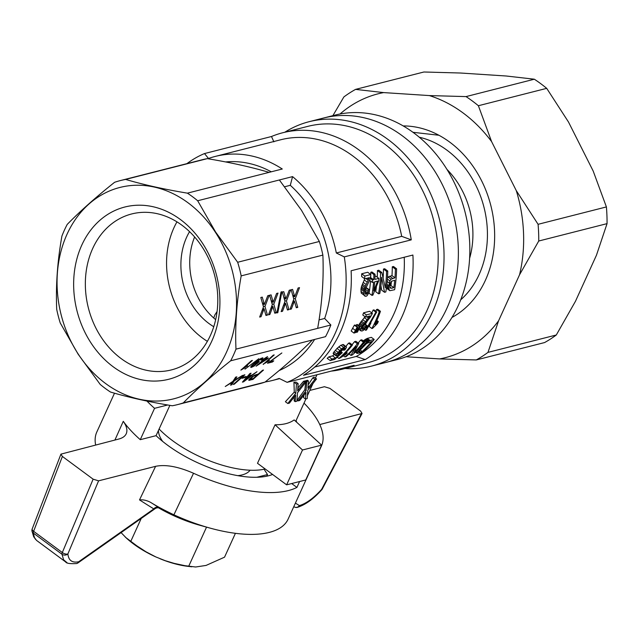 <?xml version="1.0" encoding="UTF-8"?>
<svg xmlns="http://www.w3.org/2000/svg" width="639" height="639" viewBox="0 0 639 639"><rect width="100%" height="100%" fill="white"/><g stroke="black" fill="none" stroke-linecap="round" stroke-linejoin="round"><path stroke-width="0.96" d="M476.279 359.941L544.588 342.56A149.246 120.907 -104.3 0 0 556.297 334.996L487.988 352.377A149.246 120.907 75.7 0 1 476.279 359.941L439.608 358.926L406.148 356.738M340.02 114.006A136.139 110.291 75.7 0 1 383.656 92.591L429.352 95.578A136.139 110.291 75.7 0 1 491.591 141.586L516.288 190.646L538.086 224.313A149.246 120.907 75.7 0 1 538.741 241.015L519.563 274.746L498.564 320.834A136.139 110.291 75.7 0 1 439.608 358.926M516.288 190.646A136.139 110.291 75.7 0 1 519.563 274.746M556.297 334.996L575.475 301.265L596.475 255.177L607.05 223.634A149.246 120.907 -104.3 0 0 606.403 206.932L593.2 171.076L568.494 122.017L546.704 88.35A149.246 120.907 -104.3 0 0 534.34 79.212L466.031 96.593A149.246 120.907 75.7 0 1 478.387 105.731L491.591 141.586M546.704 88.35L478.387 105.731M451.941 317.479A100.898 81.744 -104.3 0 0 494.65 234.329A100.898 81.744 -104.3 0 0 449.736 142.13A100.898 81.744 -104.3 0 0 403.201 125.923M332.895 115.651L343.87 96.944A149.246 120.907 75.7 0 1 355.58 89.38L423.889 71.999L460.559 73.022L506.264 76.009L534.34 79.212M607.05 223.634L538.741 241.015M606.403 206.932L538.086 224.313M498.564 320.834L487.988 352.377M355.58 89.38L383.656 92.591M429.352 95.578L466.031 96.593M284.842 132.217A126.123 102.176 75.7 0 1 309.164 121.69L323.494 118.039A126.123 102.176 75.7 0 1 453.61 215.071A126.123 102.176 75.7 0 1 385.692 362.497A126.123 102.176 75.7 0 0 453.61 215.071A126.123 102.176 75.7 0 0 323.494 118.039L334.956 115.124A126.123 102.176 75.7 0 1 465.08 212.156A126.123 102.176 75.7 0 1 397.154 359.581L371.363 366.139A126.123 102.176 75.7 0 1 344.972 368.519M446.996 169.439A78.198 63.349 75.7 0 1 469.609 258.316M460.679 299.843A90.81 73.565 -104.3 0 0 484.003 207.34A90.81 73.565 -104.3 0 0 419.304 137.233M309.164 121.69A126.123 102.176 75.7 0 1 387.897 139.382A126.123 102.176 75.7 0 1 443.666 267.15A126.123 102.176 75.7 0 1 371.363 366.139M344.285 256.894A121.921 98.773 -104.3 0 1 287.119 382.338L354.102 365.292A121.921 98.773 75.7 0 1 342.855 369.054L367.936 362.672A121.921 98.773 -104.3 0 0 433.593 220.167A121.921 98.773 -104.3 0 0 307.806 126.37L282.734 132.752A121.921 98.773 75.7 0 1 411.268 239.857L344.285 256.894L336.322 252.98A115.611 93.661 -104.3 0 0 292.566 176.612L290.298 185.318A108.55 87.942 75.7 0 1 324.66 318.462L319.061 319.891M273.891 141.85L271.487 136.514L204.504 153.56L208.514 158.488A115.611 93.661 75.7 0 1 215.327 156.411A115.611 93.661 75.7 0 1 282.278 169.008L269.075 172.362C251.231 167.091 230.639 162.522 207.308 158.64A115.611 93.661 -104.3 0 0 202.124 159.774L120.436 180.557A115.611 93.661 75.7 0 1 125.619 179.423C143.471 184.703 164.055 189.272 187.387 193.154A115.611 93.661 75.7 0 1 197.675 200.758L215.599 232.037L237.668 262.262A115.611 93.661 75.7 0 1 241.183 275.88C236.702 301.001 234.968 325.419 235.975 349.142A115.611 93.661 -104.3 0 1 230.655 360.803C212.132 375.532 196.341 389.566 183.297 402.897A115.611 93.661 75.7 0 1 177.45 404.639A115.611 93.661 75.7 0 1 172.266 405.765C148.935 401.891 128.343 397.314 110.499 392.042A115.611 93.661 75.7 0 1 100.211 384.438L78.15 354.214L60.226 322.935A115.611 93.661 75.7 0 1 56.703 309.308C55.705 285.585 57.438 261.167 61.919 236.055A115.611 93.661 75.7 0 1 67.231 224.393C80.274 211.054 96.058 197.028 114.589 182.299A115.611 93.661 75.7 0 1 120.436 180.557M303.469 375.293A121.921 98.773 -104.3 0 0 351.107 270.76L412.898 255.041A121.921 98.773 75.7 0 1 365.26 359.573L303.469 375.293M213.738 317.998L214.848 314.931L217.076 311.52M342.855 369.054A121.921 98.773 75.7 0 1 331.186 371.123M265.169 468.962A71.472 29.498 -155.5 0 1 159.103 429.001M275.058 424.783L257.501 463.299L286.631 484.833L302.511 449.992L275.058 424.783C283.261 424.847 289.627 423.226 294.164 419.927L321.617 445.127L302.511 449.992M308.166 384.886L312.791 377.841A71.472 29.498 -155.5 0 0 313.957 377.042L316.529 378.943L314.851 379.366L312.791 377.841M314.851 379.366L307.926 388.208L308.429 380.996L306.76 381.427L306.065 390.613L298.125 400.893L299.731 400.485L305.993 392.458L305.482 399.024L303.541 397.586L304.068 394.886M298.125 400.893L297.199 400.206L304.843 389.718L305.714 382.226M305.793 381.243L305.833 380.74A71.472 29.498 -155.5 0 0 307.447 380.269L308.429 380.996M295.761 393.233L287.83 403.513L285.393 401.715L294.267 392.13L293.948 382.186A71.472 29.498 -155.5 0 0 296.113 382.122L298.133 383.616L296.464 384.047L295.761 393.233L294.267 392.13M297.83 388.065L303.573 381.267A71.472 29.498 -155.5 0 0 305.306 380.876L306.225 381.563L304.555 381.986L298.349 389.894L297.734 389.439M287.83 403.513L289.427 403.105L295.689 395.078L295.186 401.643L294.172 400.893L294.315 396.795M194.631 236.965A63.061 51.088 -104.3 0 0 215.662 319.628M189.567 231.653A63.061 51.088 -104.3 0 0 186.676 237.181A63.061 51.088 -104.3 0 0 213.753 326.713M176.971 221.853A80.466 65.194 -104.3 0 0 182.187 316.241A80.466 65.194 -104.3 0 0 207.379 341.346M100.978 336.905A80.466 65.194 -104.3 0 0 171.412 369.909A80.466 65.194 -104.3 0 0 214.752 275.856A80.466 65.194 -104.3 0 0 131.73 213.945A80.466 65.194 -104.3 0 0 100.978 336.905M90.914 342.816A88.877 71.999 -104.3 0 0 215.599 331.154A88.877 71.999 -104.3 0 0 133.87 205.454A88.877 71.999 -104.3 0 0 90.914 342.816M215.367 232.197A109.061 88.35 75.7 0 1 162.657 400.741A109.061 88.35 75.7 0 1 62.366 246.494A109.061 88.35 75.7 0 1 215.367 232.197M225.631 161.939A108.55 87.942 75.7 0 1 271.263 171.811M204.504 153.56A121.921 98.773 -104.3 0 0 186.915 163.64M411.268 239.857L401.699 236.342L336.322 252.98M290.298 185.318L284.714 186.74M177.45 404.639L259.138 383.855A115.611 93.661 -104.3 0 0 264.985 382.114C283.516 367.385 299.3 353.351 312.343 340.02L325.547 336.657A115.611 93.661 -104.3 0 0 330.858 324.995L317.655 328.358C322.136 303.237 323.869 278.82 322.871 255.097A115.611 93.661 -104.3 0 0 319.348 241.478L301.424 210.199L279.363 179.974L292.566 176.612M330.858 324.995L324.66 318.462M264.985 382.114L183.297 402.897M312.343 340.02L230.655 360.803M262.501 370.3L263.5 370.045L252.916 379.454L248.803 380.293L251.782 376.954L254.777 375.101L258.228 374.103L262.501 370.3M263.3 364.414L273.26 355.156L274.219 354.917L266 362.225L269.442 360.348L268.188 361.458L263.132 364.158M252.245 365.053L258.899 359.565L262.901 357.8L261.686 359.685L260.6 360.053L261.527 358.767L260.089 359.262L255.273 362.904L257.924 361.394L259.178 361.163L259.17 361.626L254.058 366.131L250.887 367.441L250.744 366.81L252.245 365.053M241.997 378.312L243.243 377.202L246.159 376.467L244.913 377.577L241.997 378.312M231.909 383.009L232.452 382.162L225.255 386.499L232.947 381.323L235.655 377.138L236.845 376.834L234.753 380.117L242.628 375.357L234.186 381.012L231.757 384.846L230.511 385.157L231.909 383.009M245.12 367.657L240.847 370.125L251.431 360.716L252.389 360.468L244.17 367.776L247.612 365.899L244.913 367.345M257.006 371.698L243.555 381.842L242.405 382.13L249.937 373.503L251.079 373.208L248.723 375.852L251.966 375.029L257.006 371.698M243.866 375.045L244.873 374.789L234.281 384.199L233.283 384.454L243.866 375.045M258.795 358.719L244.969 369.158L258.795 358.719M267.533 356.618L265.033 358.838L268.38 357.984L267.19 359.038L256.055 366.211L262.893 360.132L261.846 360.404L263.028 359.35L267.533 356.618M281.863 352.968L270.001 361.786L273.772 360.827L272.462 361.993L267.493 363.264L281.863 352.968M314.636 339.437A108.55 87.942 75.7 0 1 279.147 370.54M271.487 136.514A121.921 98.773 75.7 0 1 282.734 132.752M322.871 255.097L241.183 275.88M317.655 328.358L235.975 349.142M285.561 297.894L285.873 299.012L289.259 290.242L290.689 289.882L286.464 301.025L288.948 309.619L287.462 309.995L285.569 303.285L282.526 311.249L281.152 311.6L284.97 301.4L282.318 292.007L283.756 291.648L285.561 297.894L283.876 297.526M276.591 293.469L278.021 293.101L273.796 304.244L276.28 312.838L274.786 313.222L272.901 306.512L269.858 314.476L268.484 314.827L272.302 304.627L269.65 295.234L271.088 294.867L273.204 302.239L276.591 293.469M291.152 289.763L292.582 289.403L294.707 296.768L298.086 287.997L299.515 287.638L295.29 298.78L297.774 307.375L296.288 307.75L294.403 301.041L291.36 309.004L289.978 309.356L293.804 299.156L291.152 289.763M276.951 312.91L281.032 291.983L281.887 291.759L277.813 312.695L276.951 312.91M267.757 295.713L269.195 295.354L264.969 306.496L267.453 315.091L265.96 315.466L264.075 308.757L261.031 316.72L259.658 317.072L263.476 306.872L260.824 297.478L262.262 297.119L264.378 304.483L267.757 295.713M319.348 241.478L237.668 262.262M279.363 179.974L197.675 200.758M321.617 445.127L305.738 479.969L286.631 484.833M269.075 172.362L187.387 193.154M207.308 158.64L125.619 179.423M287.119 382.338L279.155 378.416A115.611 93.661 75.7 0 1 272.342 380.493A115.611 93.661 75.7 0 1 265.185 381.954M401.699 236.342A115.611 93.661 -104.3 0 0 280.705 139.773L215.327 156.411M365.26 359.573L356.235 356.458A115.611 93.661 -104.3 0 0 404.215 257.245M356.235 356.458L314.787 367.002M390.916 285.521A115.611 93.661 -104.3 0 0 391.467 281.248L394.742 280.289A119.397 96.729 -104.3 0 1 393.816 287.67L390.916 285.521L389.838 285.801M359.222 349.892L365.748 343.351L370.133 340.491L367.289 338.39L371.355 337.352L374.198 339.453A119.397 96.729 -104.3 0 1 361.746 352.632L356.929 353.431L359.222 349.892L358.319 349.221M358.056 351.25L357.057 350.507M356.81 353.135L355.428 352.113M357.273 352.297L356.115 351.442M363.447 345.475L362.377 344.685M362.161 346.777L361.195 346.066M360.676 348.295L359.789 347.64M364.685 344.293L363.447 343.383M365.748 343.351L364.318 342.288M366.786 342.464L363.926 340.355L367.289 338.39M363.287 340.899L363.926 340.355M367.601 341.841L364.757 339.732M368.463 341.266L365.62 339.165M369.302 340.843L366.459 338.742M374.198 339.453L370.133 340.491M360.22 352.001L362.169 351.498A119.397 96.729 -104.3 0 0 371.674 341.426L366.65 343.455L359.294 350.987L358.95 352.097L360.22 352.001L359.166 351.226M359.382 352.153L358.91 351.809M362.169 351.498L360.116 349.988M355.372 330.355A119.397 96.729 -104.3 0 1 353.95 333.063L355.156 332.751A119.397 96.729 -104.3 0 0 356.57 330.043L357.776 327.048L355.012 325.003L354.381 325.163L357.145 327.208L355.372 330.355L352.6 328.302L354.381 325.163M353.95 333.063L351.178 331.01A115.611 93.661 -104.3 0 0 352.6 328.302M357.776 327.048L357.145 327.208M343.718 350.3L344.78 347.991L340.827 350.436L337.967 354.445L342.296 352.72L334.692 359.414L330.219 360.556A119.397 96.729 -104.3 0 0 331.921 359.03L335.595 358.096L339.477 354.669L336.186 355.867L336.146 355.22L333.215 353.055L337.009 348.423L340.835 345.26L343.431 344.533L346.506 347.209L345.012 349.837L343.718 350.3L342.232 349.198M341.378 352.768L339.748 351.562M340.691 353.319L339.181 352.209M336.186 355.867L333.246 353.694L333.215 353.055M336.146 355.22L336.833 353.99L333.925 351.841M336.833 353.99L338.111 352.385L335.219 350.244M338.111 352.385L339.876 350.539L337.009 348.423M339.876 350.539L341.609 348.942L338.75 346.833M341.609 348.942L343.678 347.36L340.835 345.26M343.678 347.36L345.332 346.657L342.488 344.557M345.332 346.657L346.274 346.634M344.565 349.142L343.502 348.359M344.876 348.383L344.413 348.039M338.534 354.485L337.895 354.014M339.261 354.174L338.263 353.439M339.9 353.83L338.638 352.896M342.296 352.72L340.156 351.138M330.219 360.556L327.2 358.319A115.611 93.661 -104.3 0 0 328.933 356.826L331.921 359.03M335.595 358.096L332.607 355.891L328.933 356.826M332.607 355.891L334.301 354.477M352.057 344.677A115.611 93.661 -104.3 0 0 354.565 341.633L355.883 341.29L358.719 343.391L357.401 343.726L354.565 341.633M358.191 342.999A115.611 93.661 -104.3 0 0 360.58 340.1L361.786 339.788L364.629 341.889L363.423 342.2L360.58 340.1M365.364 324.332L367.8 320.275M371.746 312.886L373.08 310.099L373.943 309.883L376.722 311.936L366.459 330.051L365.596 330.267L375.868 312.151L373.08 310.099M355.532 332.056L357.337 332.2A119.397 96.729 -104.3 0 0 358.751 329.492L359.957 326.497L357.193 324.452L355.955 325.706M358.519 325.435L365.037 316.688M372.369 313.35A119.397 96.729 -104.3 0 1 372.098 314.124L370.229 317.375L362.425 327.136L362.241 329.397L364.494 328.206L366.163 325.642L367.161 325.658L365.971 327.655L363.232 330.443L361.866 331.05L360.548 330.259L361.922 326.178L370.093 315.93L365.564 317.08L362.792 315.027A115.611 93.661 -104.3 0 0 363.567 312.822L369.59 311.297L372.369 313.35L366.347 314.883L363.567 312.822M389.407 290.457L388.568 286.951L389.878 280.896L391.036 279.195L394.966 277.813L391.979 275.601A115.611 93.661 -104.3 0 0 392.29 266.79L393.496 266.487L396.587 268.779A119.397 96.729 -104.3 0 1 394.63 289.715L389.918 290.681L386.403 288.181M387.482 277.845L388.049 276.991L391.979 275.601M340.875 351.674A115.611 93.661 -104.3 0 0 342.855 349.661M345.875 346.338A115.611 93.661 -104.3 0 0 348.487 343.175L349.629 342.887L352.472 344.988L351.33 345.276L348.487 343.175M380.908 285.649L381.659 290.154L384.542 292.287L385.804 291.959A119.397 96.729 -104.3 0 0 387.761 271.024L384.662 268.731L383.464 269.043A115.611 93.661 -104.3 0 1 383.168 277.566M384.542 292.287L381.579 277.302A119.397 96.729 -104.3 0 1 379.782 293.493L378.576 293.804L375.7 291.672A115.611 93.661 -104.3 0 0 376.387 286.991M377.258 277.206A115.611 93.661 -104.3 0 0 377.441 270.569L378.759 270.233L381.858 272.526L380.54 272.861L377.441 270.569M371.954 295.37A119.397 96.729 -104.3 0 0 373.559 282.095L372.297 282.414A119.397 96.729 -104.3 0 0 372.449 280.026L373.711 279.706A119.397 96.729 -104.3 0 0 373.887 274.554L375.037 274.259A119.397 96.729 -104.3 0 1 374.853 279.411L378.871 278.388A119.397 96.729 -104.3 0 1 378.719 280.785L372.864 295.138L371.954 295.37L369.07 293.237A115.611 93.661 -104.3 0 0 369.494 290.465M369.59 289.802A115.611 93.661 -104.3 0 0 370.476 281.072M373.711 279.706L370.468 277.518M370.676 277.462A115.611 93.661 -104.3 0 0 370.732 276.008M370.764 274.514A115.611 93.661 -104.3 0 0 370.796 272.262L371.938 271.974L375.037 274.259M378.871 278.388L375.836 276.152L374.981 276.368M370.812 274.546A119.397 96.729 -104.3 0 1 370.796 275.513L369.933 279.507L365.867 288.181L364.997 291.384L365.652 294.267L366.243 294.355L367.673 292.902L368.527 289.747L369.63 289.834L369.086 292.303L367.129 295.681L365.867 296.36L361.227 293.109L360.947 289.259L361.434 286.743L364.765 278.812L361.666 276.551A115.611 93.661 -104.3 0 0 361.682 273.78L367.705 272.254L370.812 274.546L364.789 276.08L361.682 273.78M366.123 287.622L369.63 289.834M371.898 328.494A119.397 96.729 -104.3 0 0 379.302 311.584L380.453 311.289A119.397 96.729 -104.3 0 1 374.917 324.58L378.328 321.545A119.397 96.729 -104.3 0 1 377.401 323.502L372.641 328.302L371.898 328.494L369.118 326.441A115.611 93.661 -104.3 0 0 370.963 322.903M375.892 311.321A115.611 93.661 -104.3 0 0 376.523 309.532L377.673 309.236L380.453 311.289M379.302 311.584L376.523 309.532M376.698 322.871L375.988 322.344M377.625 322.096L376.491 321.257M378.328 321.545L376.85 320.451M357.401 343.726A119.397 96.729 -104.3 0 1 344.948 356.913L346.154 356.602A119.397 96.729 -104.3 0 0 356.147 346.466L350.907 355.396L352.169 355.068A119.397 96.729 -104.3 0 0 364.629 341.889M344.948 356.913L343.415 355.779M350.907 355.396L349.03 354.006M358.719 343.391L354.006 352.624A119.397 96.729 -104.3 0 0 363.423 342.2M365.596 330.267L364.454 329.42M376.722 311.936L375.868 312.151M356.131 332.504A119.397 96.729 -104.3 0 0 357.544 329.796L356.882 329.309M357.544 329.796L359.326 326.657L356.562 324.612M359.957 326.497L359.326 326.657M367.161 325.658L364.693 323.837M366.163 325.642L364.318 324.277M362.768 329.436L361.993 328.861M363.671 328.941L362.185 327.847M364.494 328.206L362.617 326.817M365.396 327L363.407 325.531M360.987 330.922L358.822 329.325M360.548 330.259L358.934 329.061M360.755 328.893L359.406 327.903M361.378 327.224L358.607 325.179M361.922 326.178L359.158 324.133M362.529 325.203L359.765 323.158M363.343 324.077L360.58 322.024M364.158 323.03L361.394 320.978M365.332 321.601L362.569 319.556M367.01 319.644L364.238 317.599M369.174 317.152L368.176 316.417M369.661 316.537L369.166 316.169M365.564 317.08A119.397 96.729 -104.3 0 0 366.347 314.883M388.991 289.97L386.419 288.069M388.728 289.203L386.491 287.542M388.536 288.285L386.587 286.847M388.568 286.951L386.747 285.601M388.64 285.585L386.899 284.307M389.167 282.965L387.194 281.511M389.878 280.896L387.394 279.059M391.036 279.195L388.049 276.991M392.673 278.396L389.686 276.184M394.966 277.813A119.397 96.729 -104.3 0 0 395.381 269.083L392.29 266.79M396.587 268.779L395.381 269.083M393.816 287.67L391.523 288.253L389.846 287.015M391.467 281.256L390.229 283.444L389.822 286.264L390.086 287.893L391.523 288.253M390.908 288.285L389.982 287.606M352.472 344.988A119.397 96.729 -104.3 0 1 343.063 355.404L346.402 353.391L345.659 352.84M345.292 354.03L344.828 353.686M346.402 353.391L347.241 352.936L346.258 352.217M337.28 357.281L338.87 358.455L339.621 358.263L345.707 354.445A119.397 96.729 -104.3 0 0 347.241 352.936M338.87 358.455A119.397 96.729 -104.3 0 0 351.33 345.276M378.576 293.804A119.397 96.729 -104.3 0 0 380.54 272.861M381.858 272.526L385.301 287.782A119.397 96.729 -104.3 0 0 386.555 271.327L383.464 269.043M387.761 271.024L386.555 271.327M372.449 280.026L370.253 278.404M373.887 274.554L370.796 272.262M372.297 282.414L369.558 280.393M377.633 281.064L374.71 281.807A119.397 96.729 -104.3 0 1 373.743 290.961L377.633 281.064M308.645 387.274L308.03 386.819M305.482 399.024L307.223 398.576L307.798 390.173L316.529 378.943M305.849 394.311L304.995 393.68M306.065 390.613L304.843 389.718M306.76 381.427L305.833 380.74M296.464 384.047L293.948 382.186M298.349 389.894L297.63 390.828L298.133 383.616M304.555 381.986L303.573 381.267M295.186 401.643L296.919 401.196L297.502 392.793L306.225 381.563M295.553 396.931L294.691 396.3M245.807 379.143L244.146 380.98L250.56 376.091L247.94 376.762L245.807 379.143L245.472 378.623M252.373 365.604L251.87 366.235L252.309 366.538L254.13 365.612L257.605 362.233L255.424 363.08L252.373 365.604L252.109 365.196M259.178 364.038L266.287 359.27L263.851 359.893L259.178 364.038L258.931 363.655M253.22 376.459L250.352 379.063L253.164 378.6L256.974 375.213L252.988 376.107M252.916 379.454L252.477 378.775M249.082 380.349L248.787 379.893M250.097 380.173L249.378 379.071M249.545 380.277L249.018 379.47M256.974 375.213L256.535 374.534M255.065 375.7L254.705 375.149M254.186 375.964L253.931 375.564M250.847 378.36L250.568 377.929M250.464 378.791L250.145 378.296M250.352 379.063L249.969 378.472M265.608 362.904L265.217 362.313M262.685 358.687L262.174 357.904M261.686 359.685L261.375 359.206M261.527 358.767L261.199 358.263M261.119 358.83L260.856 358.431M259.17 361.626L258.891 361.187M258.595 362.433L257.924 361.394M257.293 363.687L257.03 363.272M252.573 366.97L252.293 366.538M251.359 367.449L250.847 366.666M254.41 363.791L254.114 363.335M251.87 366.235L251.566 365.764M251.934 366.506L251.494 365.827M257.605 362.233L257.261 361.706M244.913 377.577L244.465 376.89M235.072 379.614L234.561 378.823M234.936 379.862L234.409 379.055M234.753 380.117L234.241 379.326M234.186 381.012L233.666 380.213M231.757 384.846L231.238 384.047M243.771 368.463L243.387 367.864M248.723 375.852L248.363 375.301M243.555 381.842L243.171 381.251M250.56 376.091L250.168 375.484M247.94 376.762L247.573 376.203M244.961 380.109L244.625 379.59M244.146 380.98L243.834 380.501M234.281 384.199L234.026 383.791M267.19 359.038L266.775 358.391M262.893 360.132L262.621 359.709M266.287 359.27L265.864 358.623M263.851 359.893L263.428 359.246M272.462 361.993L271.99 361.283M286.464 301.025L284.762 300.642M288.948 309.619L287.246 309.244M285.873 299.012L284.195 298.645M285.569 303.285L284.371 303.022M285.17 304.228L284.012 303.972M284.682 305.554L283.516 305.29M282.526 311.249L281.376 310.993M285.745 298.453L284.036 298.07M273.796 304.244L272.094 303.868M273.204 302.239L271.527 301.864M276.28 312.838L274.578 312.463M272.901 306.512L271.703 306.241M272.502 307.455L271.343 307.199M272.006 308.773L270.848 308.517M269.858 314.476L268.707 314.22M272.893 301.121L271.208 300.745M273.077 301.672L271.367 301.288M297.774 307.375L296.073 306.992M294.387 295.649L292.71 295.274M294.571 296.2L292.862 295.825M294.707 296.768L293.021 296.392M295.29 298.78L293.589 298.397M294.403 301.041L293.197 300.777M293.996 301.983L292.838 301.728M293.509 303.309L292.342 303.046M291.36 309.004L290.21 308.749M277.813 312.695L277.03 312.519M264.969 306.496L263.26 306.113M267.453 315.091L265.752 314.707M264.075 308.757L262.869 308.493M263.667 309.699L262.517 309.444M263.18 311.025L262.022 310.762M261.031 316.72L259.881 316.465M264.067 303.365L262.381 302.99M264.25 303.916L262.533 303.541M264.378 304.483L262.701 304.108M364.861 296.137L364.118 295.25L363.887 291.424L365.372 286.272L362.393 284.067M364.869 287.55L361.898 285.353M365.372 286.272L367.249 282.174L364.23 279.938M366.131 284.539L363.136 282.326M367.249 282.174L368.703 279.155L367.353 278.157M368.703 279.155L369.015 278.404L368.336 277.901M369.015 278.404L369.262 277.669L364.733 278.82A119.397 96.729 -104.3 0 0 364.789 276.08M366.243 294.355L365.173 293.565M367.042 293.788L365.005 292.279M367.673 292.902L365.085 290.993M368.208 291.432L365.476 289.411M368.527 289.747L366.003 287.877M364.118 295.25L361.227 293.109M363.831 293.517L360.915 291.368M363.887 291.424L360.947 289.259M364.094 290.13L361.147 287.957M364.39 288.932L361.434 286.743M266.775 476.183L267.517 474.553L256.846 477.269M264.075 469.218L267.517 474.553M237.82 475.656A50.449 20.823 24.5 0 0 242.069 474.921A50.449 20.823 24.5 0 0 250.105 470.216M158.472 430.39A50.449 20.823 24.5 0 0 162.633 441.389M121.075 532.614L126.011 537.695L136.69 545.73L145.972 551.776L155.836 556.936L165.213 560.683L174.127 563.366L185.022 565.699L195.638 567.001L206.062 565.427L224.545 557.168L235.416 533.317M130.803 541.313L141.227 518.445M188.689 566.298L206.541 527.127M125.156 536.936L126.634 538.294A54.698 22.581 24.5 0 0 155.836 556.936M159.982 558.726A54.698 22.581 24.5 0 0 188.313 566.394L191.788 566.793M158.344 507.725A75.674 31.239 24.5 0 0 199.735 525.242L210.071 528.102A105.1 43.388 24.5 0 0 288.093 519.172L321.433 445.998A105.1 43.388 24.5 0 0 304.02 403.105M295.402 503.125L299.435 505.601A4.201 3.834 121.6 0 1 294.18 506.855A4.201 4.201 0 0 0 297.534 507.318A4.201 3.363 -105.9 0 0 299.435 505.601C306.385 503.436 313.773 498.029 321.609 489.386A4.201 0.695 41.6 0 1 321.705 489.857A4.201 0.695 41.6 0 1 321.657 489.889M321.705 489.857A4.201 4.201 0 0 0 322.28 489.019L362.049 413.489L319.772 424.552M362.049 413.489L360.636 411.109L329.892 388.376L324.428 386.715L309.795 390.437M78.03 562.887L155.429 508.452L153.831 508.908A5386.371 2207.777 -52.7 0 1 139.518 499.906C143.032 499.514 146.73 500.337 150.612 502.374C156.93 506.296 164.694 510.441 173.912 514.81L193.529 473.259C178.217 466.582 165.573 464.265 155.596 466.326L98.59 480.832L93.126 479.17L62.318 552.535A4.201 1.749 126.5 0 0 61.975 554.237A4.201 3.483 -4.1 0 0 67.886 553.949C68.549 560.427 72.143 563.039 78.661 561.777A4.201 3.451 77.4 0 1 76.536 563.55A4.201 3.451 77.4 0 1 76.504 563.558A4.201 4.201 0 0 0 78.03 562.887A4.201 2.34 -125.1 0 0 78.661 561.777L153.831 508.908A4.201 3.834 121.6 0 1 158.911 507.558L159.263 507.949M146.93 401.06A105.1 43.388 24.5 0 0 154.558 408.321L167.682 404.982M114.924 440.023L123.271 421.317C126.682 426.173 127.68 430.303 126.266 433.697C125.092 436.269 122.576 438.05 118.71 439.057L60.929 454.137L62.382 456.446L93.126 479.17M67.015 562.679L63.612 559.788L61.975 554.237L33.276 533.022L34.466 537.599L36.511 540.37L65.474 561.809M150.612 502.374L158.911 507.558M114.501 393.193L96.816 432.004A105.1 43.388 24.5 0 0 95.626 444.936M173.912 514.81A105.1 43.388 24.5 0 0 210.071 528.102M123.271 421.317A105.1 43.388 24.5 0 0 140.268 439.68L154.558 408.321M291.68 483.547L296.911 487.421A105.1 43.388 -155.5 0 1 193.529 473.259M140.268 439.68L156.068 435.662A77.774 32.102 24.5 0 0 268.372 475.815A77.774 32.102 24.5 0 0 272.581 474.45M32.206 528.9A4.201 4.201 0 0 0 31.95 530.833A4.201 3.435 -5.8 0 0 33.276 533.022A4.201 1.749 126.5 0 1 33.619 531.313A4.201 1.997 -159 0 1 32.206 528.9L60.929 454.137M267.358 476.055A77.774 32.102 24.5 0 0 267.07 475.544M320.163 448.314A105.1 43.388 24.5 0 0 321.433 445.998M296.081 420.526A77.774 32.102 -155.5 0 1 296.712 422.259M156.068 435.662L169.878 405.366M296.911 487.421L299.595 481.534M368.423 318.022L366.738 316.784M309.068 386.739L308.086 386.012M298.772 389.359L297.79 388.632M368.2 280.209L365.907 278.524M322.28 489.019A4.201 1.462 -152.2 0 1 321.609 489.386L361.307 413.984M139.518 499.906L155.596 466.326M62.382 456.446L33.619 531.313L62.318 552.535A4.201 2.053 -157.2 0 0 67.886 553.949L98.59 480.832M438.913 135.252L412.994 132.305M316.952 374.742L315.41 378.12M312.926 383.576L307.423 395.653M305.937 398.904L295.713 421.349M279.618 378.639L272.342 380.493M297.526 507.318C305.45 504.778 313.501 498.955 321.689 489.849M65.569 561.801C66.184 563.342 69.843 563.925 76.536 563.55M155.421 508.46C157.761 507.182 160.149 508.101 159.359 507.989L157.817 507.182M31.958 530.881L33.651 536.696L35.664 539.492"/></g></svg>
